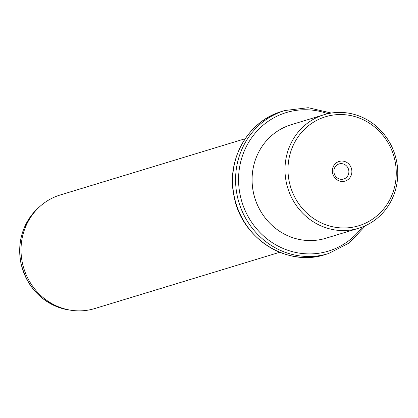 <?xml version="1.0" encoding="UTF-8"?>
<svg xmlns="http://www.w3.org/2000/svg" width="418" height="418" viewBox="0 0 418 418"><rect width="100%" height="100%" fill="white"/><g stroke="black" fill="none" stroke-linecap="round" stroke-linejoin="round"><path stroke-width="0.63" d="M336.093 165.747A7.89 7.461 -106.9 0 1 339.087 163.934A7.89 7.461 -106.9 0 1 347.786 167.608A7.89 7.461 -106.9 0 1 346.674 177.222A7.89 7.461 73.1 0 1 343.68 179.035A7.89 7.461 73.1 0 1 334.98 175.361A7.89 7.461 73.1 0 1 336.093 165.747M395.041 161.024A56.973 53.87 73.1 0 0 330.695 115.472A56.973 53.87 73.1 0 0 289.204 181.496A56.973 53.87 73.1 0 0 353.55 227.047A56.973 53.87 73.1 0 0 395.041 161.024M349.004 178.721A10.262 9.703 73.1 0 0 349.035 164.279A10.262 9.703 73.1 0 0 335.241 163.799A10.262 9.703 73.1 0 0 335.215 178.24A10.262 9.703 73.1 0 0 349.004 178.721M286.257 182.149A59.351 56.117 -106.9 0 1 324.112 114.704A59.351 56.117 -106.9 0 1 396.51 160.826A59.351 56.117 -106.9 0 1 358.66 228.265A59.351 56.117 -106.9 0 1 286.257 182.149M324.112 114.704L291.205 124.716A59.351 56.117 73.1 0 0 253.355 192.155A59.351 56.117 73.1 0 0 325.753 238.276L358.66 228.265M252.185 183.225A58.159 54.993 73.1 0 0 253.35 192.28A58.159 54.993 73.1 0 0 260.759 211.409M245.173 138.724L60.14 195.013A59.351 56.117 73.1 0 0 39.731 206.628A59.351 56.117 73.1 0 0 22.29 262.457A59.351 56.117 73.1 0 0 71.269 310.292A59.351 56.117 73.1 0 0 94.687 308.573L279.72 252.279M327.837 113.717A72.403 68.458 73.1 0 0 240.115 194.84A72.403 68.458 73.1 0 0 292.574 251.709A72.403 68.458 73.1 0 0 362.301 227.011M331.343 113.048L308.197 107.708L284.867 110.519A74.78 70.705 73.1 0 0 237.173 195.493A74.78 70.705 73.1 0 0 328.396 253.601L349.338 242.942L365.588 225.61M325.439 254.499C287.067 267.483 241.463 238.417 234.096 196.439C225.856 160.12 247.832 120.927 281.91 111.418A74.78 70.705 73.1 0 0 234.216 196.392A74.78 70.705 73.1 0 0 325.439 254.499L328.396 253.601M69.059 309.968C43.681 304.774 27.63 289.12 20.9 262.995C17.143 241.223 22.87 222.93 38.075 208.127A58.301 55.124 73.1 0 0 20.937 262.974A58.301 55.124 73.1 0 0 69.059 309.968L71.269 310.292M281.91 111.418L284.867 110.519M38.075 208.127L39.731 206.628"/></g></svg>
